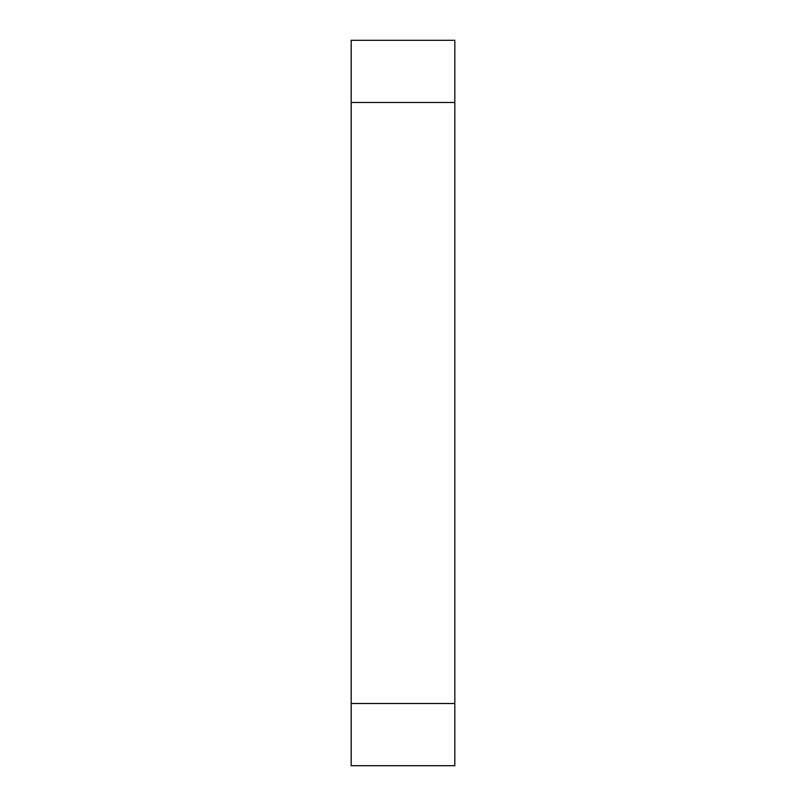 <?xml version="1.0" encoding="UTF-8"?>
<svg xmlns="http://www.w3.org/2000/svg" width="806" height="806" viewBox="0 0 806 806"><rect width="100%" height="100%" fill="white"/><g stroke="black" fill="none" stroke-linecap="round" stroke-linejoin="round"><path stroke-width="1.21" d="M351.184 102.473L351.184 765.7L454.816 765.7L454.816 40.3L351.184 40.3L351.184 102.473L454.816 102.473M351.184 703.527L454.816 703.527"/></g></svg>
